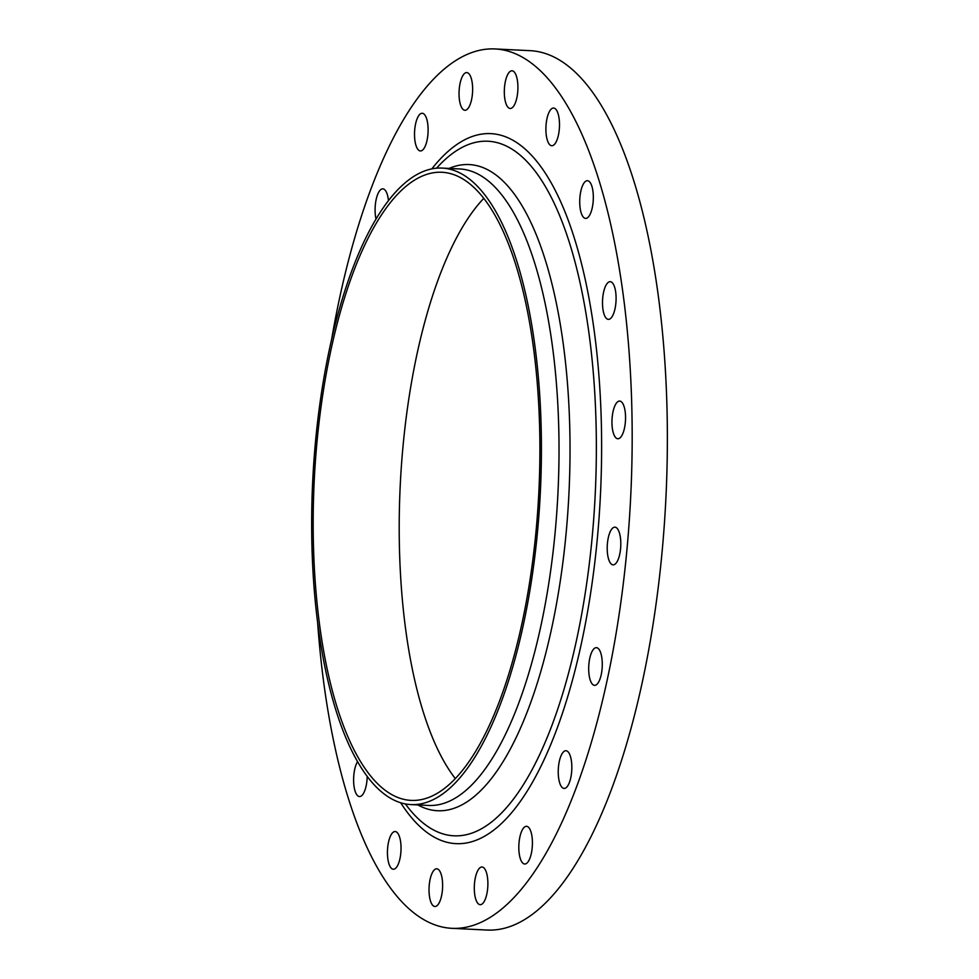 <?xml version="1.0" encoding="UTF-8"?>
<svg xmlns="http://www.w3.org/2000/svg" width="979" height="979" viewBox="0 0 979 979"><rect width="100%" height="100%" fill="white"/><g stroke="black" fill="none" stroke-linecap="round" stroke-linejoin="round"><path stroke-width="1.47" d="M569.313 782.71A18.87 6.743 -87.2 0 0 571.589 762.396A18.87 6.743 -87.2 0 0 565.96 750.734A18.87 6.743 -87.2 0 0 560.759 756.449A18.87 6.743 -87.2 0 0 558.483 776.763A18.87 6.743 -87.2 0 0 564.112 788.425A18.87 6.743 -87.2 0 0 569.313 782.71M601.192 674.812A18.87 6.743 -87.2 0 0 596.419 647.657A18.87 6.743 -87.2 0 0 589.786 658.182A18.87 6.743 -87.2 0 0 594.571 685.349A18.87 6.743 -87.2 0 0 601.192 674.812M620.576 548.693A18.87 6.743 -87.2 0 0 614.934 527.167A18.87 6.743 -87.2 0 0 607.433 543.321A18.87 6.743 -87.2 0 0 613.074 564.859A18.87 6.743 -87.2 0 0 620.576 548.693M625.544 416.687A18.87 6.743 -87.2 0 0 619.683 401.06A18.87 6.743 -87.2 0 0 611.961 423.112A18.87 6.743 -87.2 0 0 617.835 438.751A18.87 6.743 -87.2 0 0 625.544 416.687M615.644 291.73A18.87 6.743 -87.2 0 0 610.211 281.683A18.87 6.743 -87.2 0 0 602.942 309.315A18.87 6.743 -87.2 0 0 608.363 319.362A18.87 6.743 -87.2 0 0 615.644 291.73M591.818 186.047A18.87 6.743 -87.2 0 0 587.449 180.711A18.87 6.743 -87.2 0 0 580.596 192.312A18.87 6.743 -87.2 0 0 581.245 213.079A18.87 6.743 -87.2 0 0 585.601 218.403A18.87 6.743 -87.2 0 0 592.454 206.802A18.87 6.743 -87.2 0 0 591.818 186.047M556.402 109.978A18.87 6.743 -87.2 0 0 553.624 108.045A18.87 6.743 -87.2 0 0 546.319 122.461A18.87 6.743 -87.2 0 0 548.986 143.803A18.87 6.743 -87.2 0 0 551.777 145.736A18.87 6.743 -87.2 0 0 559.07 131.321A18.87 6.743 -87.2 0 0 556.402 109.978M512.874 70.977A18.87 6.743 -87.2 0 0 512.041 70.794A18.87 6.743 -87.2 0 0 504.442 88.122A18.87 6.743 -87.2 0 0 509.349 108.29A18.87 6.743 -87.2 0 0 510.181 108.473A18.87 6.743 -87.2 0 0 517.781 91.145A18.87 6.743 -87.2 0 0 512.874 70.977M465.478 72.862A18.87 6.743 -87.2 0 0 459.041 92.883A18.87 6.743 -87.2 0 0 464.915 110.272A18.87 6.743 -87.2 0 0 466.2 110.003A18.87 6.743 -87.2 0 0 472.637 89.982A18.87 6.743 -87.2 0 0 466.763 72.593A18.87 6.743 -87.2 0 0 465.478 72.862M418.877 115.449A18.87 6.743 -87.2 0 0 414.558 136.485A18.87 6.743 -87.2 0 0 420.395 150.95A18.87 6.743 -87.2 0 0 423.76 148.784A18.87 6.743 -87.2 0 0 428.068 127.747A18.87 6.743 -87.2 0 0 422.243 113.27A18.87 6.743 -87.2 0 0 418.877 115.449M388.467 200.658A18.87 6.743 -87.2 0 0 382.826 188.849A18.87 6.743 -87.2 0 0 377.613 194.552A18.87 6.743 -87.2 0 0 376.022 219.076M357.531 761.699A18.87 6.743 -87.2 0 0 355.12 791.228A18.87 6.743 -87.2 0 0 359.477 796.563A18.87 6.743 -87.2 0 0 367.198 776.457M390.535 867.296A18.87 6.743 -87.2 0 0 393.313 869.23A18.87 6.743 -87.2 0 0 400.619 854.814A18.87 6.743 -87.2 0 0 397.939 833.472A18.87 6.743 -87.2 0 0 395.161 831.538A18.87 6.743 -87.2 0 0 387.868 845.954A18.87 6.743 -87.2 0 0 390.535 867.296M434.064 906.297A18.87 6.743 -87.2 0 0 434.896 906.481A18.87 6.743 -87.2 0 0 442.496 889.152A18.87 6.743 -87.2 0 0 437.589 868.985A18.87 6.743 -87.2 0 0 436.744 868.801A18.87 6.743 -87.2 0 0 429.157 886.13A18.87 6.743 -87.2 0 0 434.064 906.297M528.06 861.826A18.87 6.743 -87.2 0 0 532.38 840.79A18.87 6.743 -87.2 0 0 526.543 826.313A18.87 6.743 -87.2 0 0 523.178 828.491A18.87 6.743 -87.2 0 0 518.858 849.527A18.87 6.743 -87.2 0 0 524.695 864.004A18.87 6.743 -87.2 0 0 528.06 861.826M481.448 904.412A18.87 6.743 -87.2 0 0 487.885 884.392A18.87 6.743 -87.2 0 0 482.023 867.002A18.87 6.743 -87.2 0 0 480.738 867.272A18.87 6.743 -87.2 0 0 474.301 887.292A18.87 6.743 -87.2 0 0 480.163 904.682A18.87 6.743 -87.2 0 0 481.448 904.412M317.637 622.73A440.22 157.435 -87.2 0 0 451.87 928.325L487.065 930.05A440.22 157.435 -87.2 0 0 516.985 923.674A440.22 157.435 -87.2 0 0 667.237 456.581A440.22 157.435 -87.2 0 0 530.251 50.675L495.056 48.95A440.22 157.435 -87.2 0 0 465.147 55.326A440.22 157.435 -87.2 0 0 331.526 339.921M451.87 928.325A440.22 157.435 -87.2 0 0 481.79 921.949A440.22 157.435 -87.2 0 0 632.042 454.856A440.22 157.435 -87.2 0 0 495.056 48.95M420.517 172.696A318.628 113.956 -87.2 0 0 311.763 510.781A318.628 113.956 -87.2 0 0 410.911 804.579A318.628 113.956 -87.2 0 0 432.559 799.965A318.628 113.956 -87.2 0 0 541.326 461.88A318.628 113.956 -87.2 0 0 442.165 168.082A318.628 113.956 -87.2 0 0 420.517 172.696M432.485 795.841A314.443 112.45 -87.2 0 0 539.808 462.198A314.443 112.45 -87.2 0 0 441.957 172.267A314.443 112.45 -87.2 0 0 420.603 176.82A314.443 112.45 -87.2 0 0 313.268 510.463A314.443 112.45 -87.2 0 0 411.119 800.394A314.443 112.45 -87.2 0 0 432.485 795.841M483.797 198.333A314.443 112.45 -87.2 0 0 400.252 485.046A314.443 112.45 -87.2 0 0 455.308 778.562M400.705 802.78A355.438 127.111 -87.2 0 0 480.187 838.501A355.438 127.111 -87.2 0 0 601.449 428.092A355.438 127.111 -87.2 0 0 466.75 138.761A355.438 127.111 -87.2 0 0 431.837 168.877M405.343 803.918A347.716 124.345 -87.2 0 0 477.568 830.779A347.716 124.345 -87.2 0 0 596.187 429.291A347.716 124.345 -87.2 0 0 464.425 146.25A347.716 124.345 -87.2 0 0 436.561 168.192M417.837 804.922A323.486 115.681 -87.2 0 0 459.506 806.06A323.486 115.681 -87.2 0 0 569.913 435.019A323.486 115.681 -87.2 0 0 449.092 168.425M410.911 804.579L428.508 805.448A318.628 113.956 -87.2 0 0 450.156 800.834A318.628 113.956 -87.2 0 0 558.923 462.749A318.628 113.956 -87.2 0 0 459.763 168.951L442.165 168.082"/></g></svg>
